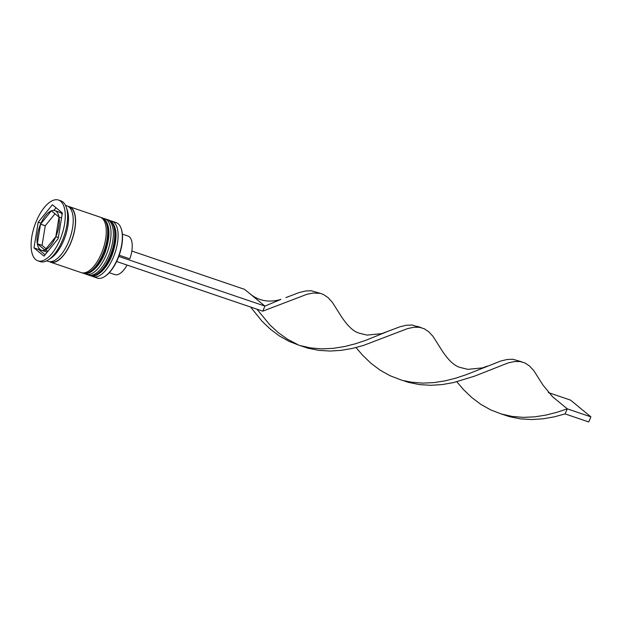 <?xml version="1.0" encoding="UTF-8"?>
<svg xmlns="http://www.w3.org/2000/svg" width="622" height="622" viewBox="0 0 622 622"><rect width="100%" height="100%" fill="white"/><g stroke="black" fill="none" stroke-linecap="round" stroke-linejoin="round"><path stroke-width="0.93" d="M93.082 276.635L97.327 278.081A29.296 13.116 -71.2 0 0 104.815 276.463A29.296 13.116 -71.2 0 0 121.135 228.445A29.296 13.116 -71.2 0 0 118.126 223.695A29.296 13.116 -71.2 0 0 116.182 222.598L111.929 221.16A29.296 13.116 108.8 0 1 113.873 222.248A29.296 13.116 108.8 0 1 114.09 255.424A29.296 13.116 108.8 0 1 93.082 276.635A29.296 13.116 108.8 0 1 91.792 276.012M110.529 220.864A29.296 13.116 108.8 0 1 111.929 221.16M103.446 218.454A29.296 13.116 108.8 0 1 104.846 218.75A29.296 13.116 108.8 0 1 106.782 219.838A29.296 13.116 108.8 0 1 107.007 253.014A29.296 13.116 108.8 0 1 85.991 274.224A29.296 13.116 108.8 0 1 84.701 273.602M37.849 260.812L40.212 261.613A32.087 14.368 -71.2 0 0 48.415 259.848A32.087 14.368 -71.2 0 0 66.29 207.25A32.087 14.368 -71.2 0 0 62.985 202.049A32.087 14.368 -71.2 0 0 60.863 200.852L58.499 200.051A32.087 14.368 -71.2 0 0 35.485 223.282A32.087 14.368 -71.2 0 0 35.726 259.615A32.087 14.368 -71.2 0 0 37.849 260.812A32.087 14.368 -71.2 0 0 60.87 237.581A32.087 14.368 -71.2 0 0 60.622 201.248A32.087 14.368 -71.2 0 0 58.499 200.051M85.991 274.224L88.355 275.025A29.296 13.116 -71.2 0 0 109.371 253.815A29.296 13.116 -71.2 0 0 109.145 220.647A29.296 13.116 -71.2 0 0 107.209 219.55L104.846 218.75M49.426 261.66A29.296 13.116 -71.2 0 0 50.561 262.181L81.264 272.623A29.296 13.116 -71.2 0 0 102.28 251.405A29.296 13.116 -71.2 0 0 102.062 218.236A29.296 13.116 -71.2 0 0 100.119 217.14L69.415 206.706A29.296 13.116 -71.2 0 0 68.187 206.434M50.561 262.181A29.296 13.116 -71.2 0 0 71.577 240.971A29.296 13.116 -71.2 0 0 71.351 207.802A29.296 13.116 -71.2 0 0 69.415 206.706M46.658 260.859L48.197 261.38A29.296 13.116 -71.2 0 0 69.213 240.17A29.296 13.116 -71.2 0 0 68.988 206.994A29.296 13.116 -71.2 0 0 67.052 205.905L65.512 205.384M46.067 248.699L42.063 245.402L37.336 243.793A20.923 9.369 -71.2 0 0 40.057 249.461A20.923 9.369 -71.2 0 0 41.441 250.246A20.923 9.369 -71.2 0 0 44.947 250.06L48.026 251.109M41.441 250.246L46.168 251.848A20.923 9.369 -71.2 0 0 47.249 252.065M119.214 255.222L129.835 258.83A20.37 9.12 -71.2 0 0 129.306 236.788A20.37 9.12 -71.2 0 0 127.953 236.033L122.379 234.136M121.135 228.445L121.337 229.02A28.736 12.868 108.8 0 1 105.328 276.129L104.815 276.463M61.555 217.933L59.012 217.07A20.923 9.369 -71.2 0 0 54.907 210.617A20.923 9.369 -71.2 0 0 51.408 210.804A20.923 9.369 -71.2 0 0 40.562 224.13L45.289 225.739L55.008 213.774M59.012 217.07L51.447 210.842M62.153 214.279A20.923 9.369 -71.2 0 0 59.634 212.226L54.907 210.617M58.336 237.542L55.809 236.687A20.923 9.369 -71.2 0 0 59.02 217.109L61.547 217.964M48.042 251.094L44.971 250.052A20.923 9.369 -71.2 0 0 55.793 236.733L58.328 237.596M51.377 210.819L40.562 224.13M55.809 236.687L59.02 217.109M44.971 250.052L55.793 236.733M37.336 243.793L44.947 250.06M52.388 204.755L38.199 222.217L33.985 247.898L43.968 256.108L58.157 238.646L62.363 212.965L52.388 204.755M48.415 259.848L50.957 258.161A29.296 13.116 -71.2 0 0 67.277 210.143L66.29 207.25M40.99 223.166L38.199 222.217M56.003 207.725L53.826 210.399M38.929 248.194L38.712 249.5L45.079 254.74M38.712 249.5L33.985 247.898M42.055 245.363L45.266 225.786L40.539 224.177A20.923 9.369 -71.2 0 0 37.328 243.754L42.055 245.363M40.539 224.177L37.328 243.754M109.27 272.708L114.845 274.597A20.37 9.12 -71.2 0 0 127.067 265.058M118.771 256.435L264.925 306.102L244.594 289.362L131.825 251.039M116.617 261.512L262.764 311.171L306.732 294.361L313.045 293.032L320.377 293.374L323.549 294.533L328.035 297.588L332.257 302.175L341.291 316.419C347.675 326.13 353.693 331.72 359.361 333.198L366.988 335.102L381.706 333.633L399.938 326.791L406.384 325.244L412.067 325.003L419.142 327.25M250.184 293.965C254.53 297.526 259.374 299.757 264.731 300.651C269.909 301.483 275.313 301.064 280.919 299.384L264.925 306.102L262.764 311.171M356.025 347.542L362.797 355.442L371.015 363.318L380.065 370.129L389.885 375.641L400.35 379.684L408.631 382.406L419.656 384.621L430.937 385.298L442.281 384.559L453.477 382.592L474.656 376.116L508.306 362.859L514.612 361.53L520.171 361.53L525.116 363.03L529.602 366.086L533.824 370.673L542.858 384.917L552.538 396.712L567.28 408.848L565.11 413.918L554.264 416.841L543.068 418.808L531.717 419.547L520.435 418.87L509.418 416.654L502.016 414.198M285.863 297.604L299.151 292.542L305.604 290.995L311.288 290.754L320.377 293.374M404.09 380.718L411.305 382.172L422.556 383.113L433.907 382.608L445.142 380.843L456.066 378.067L466.492 374.599L500.718 361.04L507.171 359.493L512.855 359.252L521.944 361.872M256.972 309.204L269.785 324.808L278.151 332.521L287.348 339.122L297.697 344.565M300.449 345.7L307.851 348.157L318.868 350.373L330.15 351.049L341.501 350.31L352.697 348.343L363.543 345.42L407.519 328.61L413.832 327.281L419.391 327.281L424.336 328.781L428.822 331.837L433.044 336.424L442.079 350.668C448.454 360.379 454.48 365.969 460.14 367.447L467.775 369.351L482.493 367.882L487.43 366.101M250.58 307.035L262.017 321.193L270.228 329.069L279.286 335.88L289.106 341.392L299.571 345.435L310.518 347.923L321.768 348.864L333.12 348.359L344.363 346.594L355.286 343.818L365.713 340.351L386.643 331.853M456.812 381.791L463.584 389.691L471.795 397.567L480.853 404.378L490.672 409.89L501.138 413.933L512.085 416.421L523.335 417.362L534.687 416.857L545.929 415.092L556.853 412.316L567.28 408.848L590.9 416.872L588.739 421.949L565.11 413.918M590.9 416.872L570.568 400.133L548.262 392.552M111.035 221.284A29.296 13.116 -71.2 0 0 109.099 220.196L111.447 221.518C117.014 227.559 117.519 237.876 112.955 252.478C108.539 267.087 97.102 278.609 90.244 275.67A29.296 13.116 -71.2 0 0 111.26 254.46A29.296 13.116 -71.2 0 0 111.035 221.284M109.099 220.196L108.625 220.032A29.296 13.116 108.8 0 1 110.56 221.121A29.296 13.116 108.8 0 1 110.786 254.297A29.296 13.116 108.8 0 1 89.77 275.507L90.244 275.67M103.952 218.874A29.296 13.116 -71.2 0 0 102.008 217.786L104.364 219.107C109.931 225.148 110.436 235.466 105.872 250.067C101.456 264.677 90.019 276.199 83.161 273.26A29.296 13.116 -71.2 0 0 104.169 252.05A29.296 13.116 -71.2 0 0 103.952 218.874M102.008 217.786L101.534 217.622A29.296 13.116 108.8 0 1 103.477 218.719A29.296 13.116 108.8 0 1 103.695 251.887A29.296 13.116 108.8 0 1 82.687 273.097L83.161 273.26M68.754 206.807A29.016 12.992 108.8 0 1 71.242 208.051A29.016 12.992 108.8 0 1 71.227 241.523A29.016 12.992 108.8 0 1 50.094 261.699M108.625 220.032L107.863 219.823M89.039 275.212L89.77 275.507M101.534 217.622L100.78 217.412M81.956 272.809L82.687 273.097M421.156 327.623L417.3 326.317"/></g></svg>
